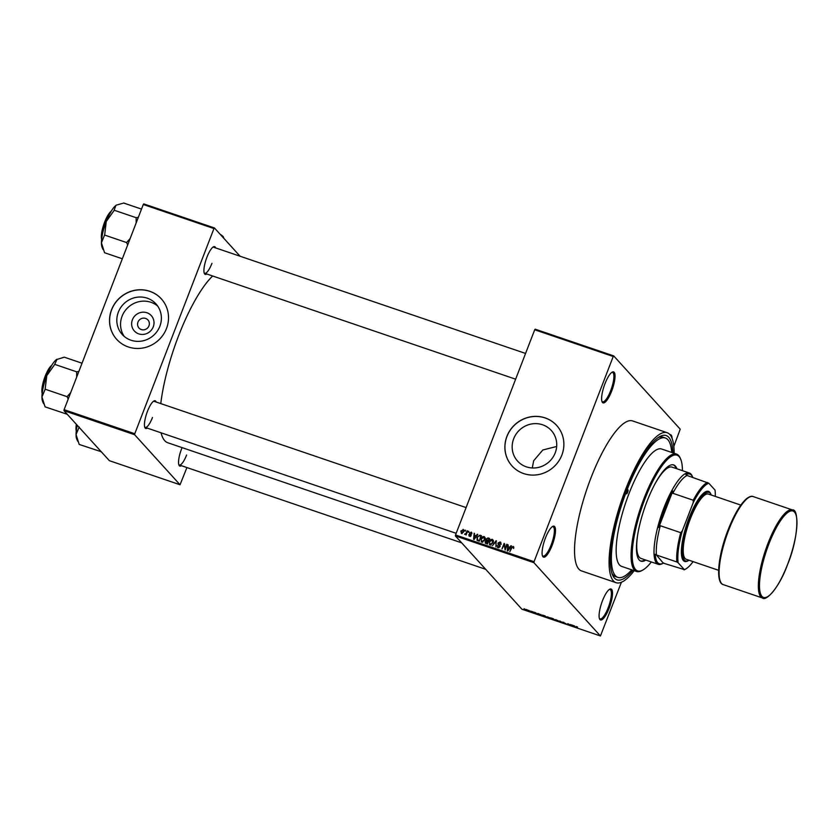 <?xml version="1.0" encoding="UTF-8"?>
<svg xmlns="http://www.w3.org/2000/svg" width="839" height="839" viewBox="0 0 839 839"><rect width="100%" height="100%" fill="white"/><g stroke="black" fill="none" stroke-linecap="round" stroke-linejoin="round"><path stroke-width="1.26" d="M611.673 391.068A16.361 4.405 -71.2 0 1 602.098 401.86A16.361 4.405 -71.2 0 1 604.982 383.706A16.361 4.405 -71.2 0 1 612.229 372.117A16.361 4.405 -71.2 0 1 611.673 391.068M601.899 401.283A15.501 4.164 108.8 0 0 602.549 401.797A15.501 4.164 108.8 0 0 610.708 390.607A15.501 4.164 108.8 0 0 612.543 372.443A15.501 4.164 108.8 0 0 611.715 372.453M609.156 608.17A16.361 4.405 -71.2 0 1 599.581 618.962A16.361 4.405 -71.2 0 1 602.465 600.797A16.361 4.405 -71.2 0 1 609.712 589.219A16.361 4.405 -71.2 0 1 609.156 608.17M599.371 618.374A15.501 4.164 108.8 0 0 600.021 618.888A15.501 4.164 108.8 0 0 608.191 607.709A15.501 4.164 108.8 0 0 610.016 589.544A15.501 4.164 108.8 0 0 609.187 589.555M552.135 545.35A16.361 4.405 -71.2 0 1 542.571 556.152A16.361 4.405 -71.2 0 1 545.455 537.988A16.361 4.405 -71.2 0 1 552.702 526.399A16.361 4.405 -71.2 0 1 552.135 545.35M542.361 555.565A15.501 4.164 108.8 0 0 543.011 556.079A15.501 4.164 108.8 0 0 551.181 544.899A15.501 4.164 108.8 0 0 553.006 526.735A15.501 4.164 108.8 0 0 552.177 526.735M153.254 326.853A11.431 10.897 137.8 0 1 138.75 333.87A11.431 10.897 137.8 0 1 132.405 319.753A11.431 10.897 137.8 0 1 146.898 312.748A11.431 10.897 137.8 0 1 153.254 326.853M137.963 322.124A6.03 5.747 -42.2 0 0 138.991 328.049A6.03 5.747 -42.2 0 0 148.954 325.868A6.03 5.747 -42.2 0 0 147.916 319.942A6.03 5.747 -42.2 0 0 137.963 322.124M118.341 312.129A22.768 21.688 -42.2 0 0 122.242 334.499A22.768 21.688 -42.2 0 0 159.861 326.266A22.768 21.688 -42.2 0 0 155.96 303.896A22.768 21.688 -42.2 0 0 118.341 312.129M157.68 306.078A22.768 21.688 -42.2 0 0 122.075 316.24A22.768 21.688 -42.2 0 0 124.245 336.429M111.545 309.759A30.141 28.715 -42.2 0 0 116.715 339.376A30.141 28.715 -42.2 0 0 166.51 328.479A30.141 28.715 -42.2 0 0 161.34 298.862A30.141 28.715 -42.2 0 0 111.545 309.759M161.382 298.904A30.141 28.715 -42.2 0 0 111.618 309.843A30.141 28.715 -42.2 0 0 116.747 339.417M532.262 467.963L533.677 460.758L542.812 449.987L556.666 446.484M555.208 452.882A22.768 21.688 137.8 0 1 517.59 461.114A22.768 21.688 137.8 0 1 513.688 438.734A22.768 21.688 137.8 0 1 551.307 430.501A22.768 21.688 137.8 0 1 555.208 452.882M506.903 436.374A30.141 28.715 -42.2 0 0 512.063 465.991A30.141 28.715 -42.2 0 0 561.857 455.095A30.141 28.715 -42.2 0 0 556.697 425.478A30.141 28.715 -42.2 0 0 506.903 436.374M556.729 425.509A30.141 28.715 -42.2 0 0 506.966 436.448A30.141 28.715 -42.2 0 0 512.094 466.023M206.74 273.975A14.641 3.933 -71.2 0 1 204.349 273.462A14.641 3.933 -71.2 0 1 206.929 257.206A14.641 3.933 -71.2 0 1 213.41 246.844A14.641 3.933 -71.2 0 1 215.623 247.893M204.139 272.864A13.781 3.702 108.8 0 0 204.695 273.283A13.781 3.702 108.8 0 0 211.952 263.341M147.265 428.1A14.641 3.933 -71.2 0 1 144.874 427.586A14.641 3.933 -71.2 0 1 147.454 411.341A14.641 3.933 -71.2 0 1 153.936 400.969A14.641 3.933 -71.2 0 1 156.148 402.017M144.675 426.988A13.781 3.702 108.8 0 0 145.22 427.408A13.781 3.702 108.8 0 0 152.478 417.465M181.371 465.676A14.641 3.933 -71.2 0 1 178.98 465.152A14.641 3.933 -71.2 0 1 181.56 448.907A14.641 3.933 -71.2 0 1 182.073 447.617M178.77 464.565A13.781 3.702 108.8 0 0 179.326 464.974A13.781 3.702 108.8 0 0 186.583 455.032M632.91 570.237A76.213 20.493 -71.2 0 1 612.606 575.124A76.213 20.493 -71.2 0 1 626.041 490.542A76.213 20.493 -71.2 0 1 659.79 436.584A76.213 20.493 -71.2 0 1 672.888 452.85M611.967 573.457A73.622 19.8 108.8 0 0 615.522 576.592L617.882 577.4A73.622 19.8 108.8 0 0 631.736 569.838M674.157 453.28A79.223 21.311 108.8 0 0 667.152 432.704A79.223 21.311 108.8 0 0 625.422 489.861A79.223 21.311 108.8 0 0 616.078 582.696A79.223 21.311 108.8 0 0 634.179 570.667M667.152 432.704L632.606 420.937A79.223 21.311 108.8 0 0 590.876 478.104A79.223 21.311 108.8 0 0 581.532 570.929L616.078 582.696M212.666 276A91.283 24.551 108.8 0 0 178.581 335.81A91.283 24.551 108.8 0 0 160.773 403.59M613.708 355.904L613.225 356.512L534.705 329.769L535.188 329.171L613.708 355.904L680.219 429.19L673.843 446.379M526.64 609.607L528.497 610.593L527.563 610.635L525.822 609.397M528.497 610.593L527.595 610.54M530.762 611.023L532.157 612.187L530.552 611.61L531.307 611.704L530.762 611.023M534.663 612.344L536.173 613.078L534.223 612.397L535.607 613.372L533.793 612.124M534.789 612.386L534.223 612.397M536.478 613.477L535.649 613.288M535.46 613.225L536.016 613.351M542.434 615.081L545.035 615.889L546.262 617.242L542.162 615.155M550.594 617.871L553.237 618.679L554.474 620.042L550.478 617.913M559.707 620.891L562.917 622.916L560.127 621.143L559.372 621.709L559.707 620.891M570.373 624.52L572.104 626.041L568.475 624.059L569.461 625.149L567.73 623.618L571.359 625.6L570.373 624.52M577.568 627.027L576.372 626.733L577.316 627.824L575.974 626.723L577.568 627.027M576.068 626.492L576.697 626.66M534.705 329.769L455.535 534.957L534.044 561.69L533.919 562.686L455.409 535.943L521.921 609.219L600.43 635.962L621.405 582.256M533.919 562.686L600.43 635.962M574.558 625.946L574.788 626.964L574.264 626.785L571.443 624.877L574.558 625.946M566.147 623.765L562.508 622.098L566.189 623.87M563.839 622.286L563 622.265M564.899 623.492L565.685 623.461M558.407 620.902L554.569 619.601L558.543 621.164M550.195 618.102L546.357 616.812L550.332 618.374M540.966 614.505L541.103 615.49L540.578 615.312L537.757 613.403L540.809 614.725M532.188 611.516L532.859 611.872L532.188 611.516M528.759 610.341L529.43 610.708L528.759 610.341M524.05 608.736L524.721 609.104L524.05 608.736M465.152 530.133L465.341 531.097L464.837 530.93L465.152 530.133L465.551 530.563M468.571 531.297L468.77 532.262L468.267 532.094L468.571 531.297L468.97 531.737M477.255 534.254L477.779 534.433L474.119 539.477L473.584 539.299L474.14 533.195L474.454 535.177L476.185 535.764L477.255 534.254L477.622 534.653M481.88 542.214L481.062 538.69L482.331 536.866L484.093 536.499L485.194 537.862L484.942 539.938L481.88 542.214L481.229 541.784M483.033 537.642L484.795 537.275L484.093 536.499L485.194 537.862M490.091 545.004L489.273 541.491L490.542 539.655L492.304 539.299L493.395 540.652L493.154 542.728L490.091 545.004L489.441 544.584M491.245 540.431L493.007 540.075L492.304 539.299L493.395 540.652M499.971 542.655L500.841 542.739L500.138 541.963L501.072 544.406L499.845 542.602L498.46 543.211L500.034 546.661L498.02 547.71L497.16 545.528L498.261 547.049L499.604 545.853L498.209 544.626L497.957 543.043L500.138 541.963L500.852 542.414M501.208 543.903L499.845 542.602M498.46 543.211L499.845 545.161M498.02 547.71L497.359 547.29M498.838 547.773L497.8 546.766L498.901 547.762M500.117 546.42L498.964 545.214M510.951 545.728L511.475 545.906L507.805 550.95L507.28 550.772L507.836 544.668L508.14 546.65L509.871 547.238L510.951 545.728L511.308 546.126M613.225 356.512L534.044 561.69M513.762 547.049L513.541 548.496L512.86 547.028L512.157 547.269L509.818 551.643L511.276 547.867L513.132 546.388L513.772 547.091M513.783 547.143L512.86 547.028M506.756 544.301L507.259 544.469L505.109 550.038L504.197 544.679L501.974 548.968L504.124 543.399L505.047 548.758L506.756 544.301L507.155 544.742M496.101 540.673L495.922 546.913L496.122 541.417L492.388 545.707L496.101 540.673L496.552 541.165M485.928 543.504L485.099 541.637L486.085 540.652L485.928 539.058L488.078 537.935L489.63 538.47L487.48 544.039L485.267 543.116M477.129 540.389L476.982 537.348L479.96 535.177L481.418 535.67L479.279 541.239L476.992 540.264M471.109 532.786L471.801 532.849L471.099 532.073L471.812 533.793L470.836 532.639L469.913 533.447L471.067 535.502L469.494 536.278L468.791 534.726L469.704 535.691L470.543 535.418L469.379 532.964L471.623 532.398M471.287 533.688L470.836 532.639M469.913 533.447L470.91 534.37M469.494 536.278L468.97 535.943M469.316 534.821L470.27 536.31M471.025 535.597L469.462 534.107M467.145 530.814L467.648 530.982L466.085 535.03L465.834 534.212L464.575 534.349L465.928 533.709L467.145 530.814L467.543 531.244M463.097 530.07L463.778 530.112L463.076 529.336L463.652 531.916L461.45 533.531L460.852 531.003L463.568 529.661M671.714 452.452A73.622 19.8 108.8 0 0 665.348 438L662.999 437.203A73.622 19.8 108.8 0 0 658.258 437.518M143.28 204.496L143.763 203.898L214.427 227.956L213.945 228.565L143.28 204.496L64.11 409.673L134.775 433.742L134.639 434.728L63.974 410.67L109.374 460.684L180.039 484.753L186.919 467.564M134.639 434.728L180.039 484.753M214.427 227.956L240.08 256.22M213.945 228.565L134.775 433.742M161.067 432.809A91.283 24.551 108.8 0 0 167.81 442.761L461.67 542.843M63.974 410.67L64.11 409.673M525.571 353.45L213.578 247.201A13.781 3.702 108.8 0 0 212.886 247.19M466.096 507.585L154.103 401.325A13.781 3.702 108.8 0 0 153.411 401.315M669.962 434.665A16.361 4.405 -71.2 0 1 672.049 438.273M455.409 535.943L455.535 534.957M508.35 547.458L508.403 546.934M508.319 545.193L507.836 544.668M510.06 547.846L508.14 546.65M508.361 549.293L509.451 547.836L508.067 547.364L507.731 550.269L508.717 549.692M505.214 549.765L505.151 548.874M504.784 545.329L504.197 544.679M504.501 545.014L504.721 544.448M504.69 544.029L504.124 543.399M499.163 543.987L500.065 545.507M497.8 547.615L497.758 546.713M498.911 545.402L498.66 543.819M489.84 544.889L489.64 543.714M490.983 545.056L489.861 544.039L490.909 545.077M493.447 541.354L492.053 539.949L489.766 541.679L489.494 543.001L490.343 544.354L492.661 542.55L492.053 539.949M487.868 538.607L489.452 538.942M485.729 543.431L485.729 542.623M486.788 541.428L486.63 539.834M487.134 540.001L488.445 541.543M486.337 542.487L487.553 543.861M487.239 543.211L487.879 541.554L486.389 541.103L485.634 541.721L487.627 543.651M485.634 541.721L487.071 543.693M488.13 540.903L488.885 538.953L487.281 538.481L486.431 539.225L488.529 541.333M487.847 541.344L486.431 539.225M481.628 542.099L481.439 540.914M482.771 542.267L481.649 541.239L482.708 542.277M485.246 538.565L483.841 537.149L481.555 538.879L481.282 540.211L482.131 541.554L484.449 539.76L483.841 537.149M479.426 540.851L480.674 536.152L479.772 535.848L480.663 535.953L479.96 535.177M480.663 535.953L481.24 536.142M477.433 540.589L477.328 539.561M479.772 535.848L478.199 536.226L477.475 537.526L477.475 539.76L479.342 541.061M478.849 540.893L478.146 540.117L479.027 540.421M477.475 539.76L478.146 540.117M474.664 535.985L474.706 535.46M474.622 533.719L474.14 533.195M476.374 536.373L474.454 535.177M474.675 537.82L475.765 536.362L474.371 535.89L474.035 538.795L475.031 538.219M470.312 533.845L471.109 534.684M469.431 536.247L469.473 535.576M469.284 535.272L468.791 534.726M470.018 535.597L470.406 536.467M469.997 534.579L469.379 532.964M465.561 534.506L464.932 533.824M461.387 533.51L461.324 532.681M462.226 533.552L461.387 532.765L462.132 533.573M463.904 530.972L462.834 529.912L461.366 531.139L461.691 532.964L463.149 531.748L462.834 529.912M573.121 625.737L574.369 626.712M574.474 626.303L573.079 625.831M556.981 620.797L555.072 619.78L557.977 620.545M556.047 619.633L555.072 619.78M552.052 618.71L552.922 619.507M553.929 619.444L551.716 618.846M552.964 619.413L553.824 619.706M553.321 619.151L551.034 618.207L553.425 618.878M548.769 617.997L546.86 616.98L549.765 617.756M547.846 616.833L546.86 616.98M545.623 616.917L542.697 615.344L545.728 616.644M539.425 614.263L540.673 615.239M540.777 614.83L539.393 614.358M527.448 610.498L526.21 609.817L528.056 610.257M526.787 609.659L526.21 609.817M627.624 492.283A2.15 0.577 108.8 0 0 627.876 489.766A2.15 0.577 108.8 0 0 626.743 491.318A2.15 0.577 108.8 0 0 626.492 493.846A2.15 0.577 108.8 0 0 627.624 492.283M676.937 468.781A50.812 13.665 108.8 0 0 673.696 464.953A50.812 13.665 108.8 0 0 646.932 501.607A50.812 13.665 108.8 0 0 640.933 561.144A50.812 13.665 108.8 0 0 645.841 560.085M676.15 468.519A50.812 13.665 108.8 0 0 673.298 464.837M682.432 470.658A61.142 16.444 108.8 0 0 680.586 458.954A61.142 16.444 108.8 0 0 644.824 499.289A61.142 16.444 108.8 0 0 642.737 570.101A61.142 16.444 108.8 0 0 651.337 561.952M642.737 570.101L641.741 570.635A62.002 16.675 -71.2 0 1 636.539 571.474A62.002 16.675 -71.2 0 1 643.859 498.827A62.002 16.675 -71.2 0 1 676.517 454.088A62.002 16.675 -71.2 0 1 680.135 457.926L680.586 458.954M676.517 454.088L661.604 449.012A62.002 16.675 108.8 0 0 628.946 493.741A62.002 16.675 108.8 0 0 621.626 566.388L636.539 571.474M665.348 438A73.622 19.8 108.8 0 0 626.565 491.13A73.622 19.8 108.8 0 0 617.882 577.4M655.081 483.736A48.222 12.973 -71.2 0 1 672.081 467.134L689.354 473.018A48.222 12.973 -71.2 0 1 690.99 474.129A48.222 12.973 -71.2 0 1 692.165 475.996L692.615 477.024A47.362 12.742 108.8 0 0 691.472 475.189A47.362 12.742 108.8 0 0 685.903 474.727L687.131 475.482A46.502 12.501 108.8 0 0 672.836 493.28L672.826 491.014L658.762 527.458L660.314 525.728A46.502 12.501 108.8 0 0 656.444 555.009L663.282 563.137L684.32 569.587A45.642 12.27 108.8 0 0 685.694 569.01A45.642 12.27 108.8 0 0 693.087 561.616M663.659 562.927L662.307 563.661A48.222 12.973 -71.2 0 1 658.258 564.311L640.986 558.428A48.222 12.973 -71.2 0 1 637.65 534.904M640.556 560.987A50.812 13.665 108.8 0 0 645.055 559.812M141.508 209.1L123.721 203.038L116.548 205.073A23.293 6.261 108.8 0 0 115.803 205.555A23.293 6.261 108.8 0 0 106.228 221.569L114.052 210.516L115.803 205.555M138.351 217.27L136.149 217.7L114.167 210.222M136.149 217.7L136.149 222.975M104.697 234.763L106.228 221.569A23.293 6.261 108.8 0 0 101.425 242.828L104.697 234.763M130.16 238.496L126.563 242.544L104.581 235.056M126.563 242.544L127.675 244.936M122.337 258.79L104.55 252.728L101.425 242.828A23.293 6.261 108.8 0 0 102.127 247.432L103.061 249.529M655.217 554.254A47.362 12.742 108.8 0 0 657.713 562.675A47.362 12.742 108.8 0 0 663.282 563.137M658.258 564.311A48.222 12.973 -71.2 0 1 656.622 563.2A48.222 12.973 -71.2 0 1 662.705 511.119A48.222 12.973 -71.2 0 1 689.354 473.018M672.826 491.014A47.362 12.742 108.8 0 0 658.762 527.458M660.314 525.728L680.733 532.681L682.38 530.709A45.642 12.27 108.8 0 0 678.132 562.77L684.32 569.587M678.132 562.77L676.853 561.962A46.502 12.501 -71.2 0 1 680.733 532.681M656.444 555.009L676.853 561.962M687.131 475.482L708.819 483.243A45.642 12.27 108.8 0 0 693.171 502.75L682.38 530.709M715.3 496.405A45.642 12.27 108.8 0 0 715.006 490.06L708.819 483.243M693.171 502.75L693.245 500.233A46.502 12.501 -71.2 0 1 707.539 482.435M672.836 493.28L693.245 500.233M685.694 569.01L684.697 569.545A46.502 12.501 -71.2 0 1 684.037 569.87M711.273 495.031A36.171 9.722 108.8 0 0 711.126 494.685A36.171 9.722 108.8 0 0 689.962 518.544A36.171 9.722 108.8 0 0 688.735 560.431A36.171 9.722 108.8 0 0 689.06 560.242M688.735 560.431L687.739 560.976A37.031 9.963 -71.2 0 1 689.008 518.082A37.031 9.963 -71.2 0 1 710.664 493.657L711.126 494.685M718.604 570.31L686.25 559.288A34.441 9.26 -71.2 0 1 690.319 518.932A34.441 9.26 -71.2 0 1 708.462 494.077L740.816 505.099M67.057 414.34L67.057 414.13A26.743 7.194 108.8 0 0 67.11 414.193A26.743 7.194 108.8 0 0 67.172 414.256L45.075 406.852L41.95 396.952L45.107 389.401L46.764 375.694L54.577 364.64L57.073 359.197A23.293 6.261 108.8 0 0 56.328 359.679L64.246 357.162L82.033 363.224M78.876 371.394L76.674 371.834L54.692 364.346M76.674 371.834L76.674 377.099M70.686 392.631L67.089 396.679L45.107 389.191M67.089 396.679L68.211 399.06M56.328 359.679A23.293 6.261 108.8 0 0 46.764 375.694A23.293 6.261 108.8 0 0 41.95 396.952A23.293 6.261 108.8 0 0 42.653 401.556L43.586 403.653M101.162 451.906L101.278 451.822A26.743 7.194 108.8 0 1 101.162 451.697L79.181 444.429L76.055 434.518A23.293 6.261 108.8 0 0 76.758 439.122L77.691 441.23M77.23 425.268A23.293 6.261 -71.2 0 0 76.055 434.518L79.212 426.967M221.685 235.958L223.059 236.483L223.898 238.391M220.279 234.417A18.94 2.685 21.1 0 1 223.059 236.483A18.94 2.685 21.1 0 1 223.415 236.986A18.94 2.685 21.1 0 1 223.447 237.059M500.002 545.455L499.299 544.689M488.791 538.711L488.078 537.935M110.947 211.648A16.361 4.405 108.8 0 0 104.162 224.485A16.361 4.405 108.8 0 0 101.697 238.8M101.645 239.262A15.847 4.258 -71.2 0 1 103.816 224.37A15.847 4.258 -71.2 0 1 111.188 211.239M767.937 543.494A46.502 12.501 -71.2 0 1 792.436 509.944C798.885 508.371 799.032 537.012 787.569 564.542C779.148 588.013 765.839 601.636 762.452 597.976A46.502 12.501 -71.2 0 1 767.937 543.494M787.548 564.5A45.642 12.27 108.8 0 0 794.491 512.073A45.642 12.27 108.8 0 0 768.902 543.955A45.642 12.27 108.8 0 0 761.959 596.372A45.642 12.27 108.8 0 0 787.548 564.5M723.197 584.605C715.279 582.654 718.184 554.778 728.053 530.007C734.146 514.559 740.344 504.092 746.647 498.597C749.667 496.468 751.849 495.797 753.181 496.573A46.502 12.501 108.8 0 0 728.682 530.122A46.502 12.501 108.8 0 0 723.197 584.605L762.452 597.976M720.261 581.196A45.642 12.27 -71.2 0 1 728.074 530.049M51.473 365.773A16.361 4.405 108.8 0 0 44.687 378.609A16.361 4.405 108.8 0 0 42.223 392.925M42.17 393.386A15.847 4.258 -71.2 0 1 44.341 378.494A15.847 4.258 -71.2 0 1 51.714 365.374M76.622 424.597A16.361 4.405 108.8 0 0 76.328 430.491M76.276 430.963A15.847 4.258 -71.2 0 1 76.349 424.293M513.069 547.164L513.772 547.94M498.597 544.102L499.299 544.878M499.446 545.623L500.159 546.388M485.697 542.581L486.4 543.357M486.526 540.232L487.228 540.998M471.161 532.838L471.875 533.614M469.987 533.552L470.689 534.328M469.41 535.502L470.113 536.278M470.469 534.967L471.172 535.743M101.613 239.555L103.805 224.37L111.335 210.998M515.639 379.186L204.695 273.283M145.22 427.408L456.164 533.31M485.708 569.324L179.326 464.974M753.181 496.573L792.436 509.944M42.139 393.68L44.331 378.494L51.861 365.122M76.318 424.261L76.244 431.246"/></g></svg>
